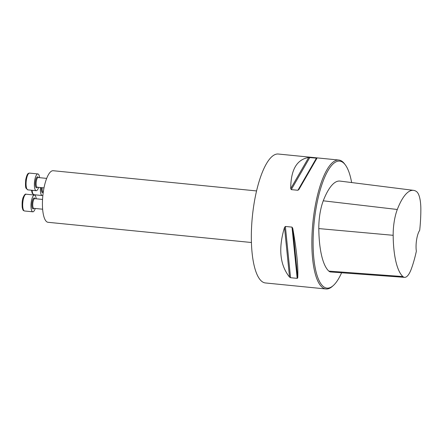 <?xml version="1.0" encoding="UTF-8"?>
<svg xmlns="http://www.w3.org/2000/svg" width="443" height="443" viewBox="0 0 443 443"><rect width="100%" height="100%" fill="white"/><g stroke="black" fill="none" stroke-linecap="round" stroke-linejoin="round"><path stroke-width="0.66" d="M351.637 182.555A63.814 19.298 95.7 0 0 345.385 164.979L344.648 163.982A64.789 19.592 95.7 0 0 342.461 161.64A64.789 19.592 95.7 0 0 338.795 160.039L278.265 154.026A64.789 19.592 95.7 0 0 252.366 216.555A64.789 19.592 95.7 0 0 265.457 282.961L325.987 288.974A64.789 19.592 95.7 0 0 332.499 286.261L333.418 285.425A63.814 19.298 95.7 0 0 341.603 272.772M338.795 160.039A64.789 19.592 95.7 0 0 312.896 222.569A64.789 19.592 95.7 0 0 325.987 288.974M290.558 277.706L289.534 277.096C279.871 264.986 278.198 248.423 284.511 227.425L285.381 226.456L291.998 227.115L292.729 228.239C296.672 250.262 298.344 266.819 297.746 277.916L297.175 278.365L290.558 277.706L285.381 226.456M316.429 158.151L316.9 158.317L298.936 189.454L297.895 190.28L291.278 189.621L290.724 188.635C290.785 169.846 296.771 159.463 308.688 157.498L316.429 158.151L297.895 190.28M416.354 251.225A63.039 19.06 -84.3 0 1 411.37 268.818A25.783 7.797 -84.3 0 1 404.597 277.357A25.783 7.797 -84.3 0 1 402.897 276.559A63.039 19.06 -84.3 0 1 393.168 235.305A25.783 7.797 -84.3 0 1 397.305 209.484A63.039 19.06 -84.3 0 1 413.535 190.352A63.039 19.06 -84.3 0 1 416.514 191.57A25.783 7.797 -84.3 0 1 420.85 209.644A63.039 19.06 -84.3 0 1 419.698 230.321A13.927 4.214 95.7 0 0 416.354 251.225M413.535 190.352L339.991 181.087A64.988 19.653 95.7 0 0 323.257 200.806A27.737 8.389 95.7 0 0 318.81 228.582A64.988 19.653 95.7 0 0 328.839 271.116A27.737 8.389 95.7 0 0 330.666 271.974L404.597 277.357M345.385 164.979A63.814 19.298 95.7 0 0 343.231 162.675A63.814 19.298 95.7 0 0 313.749 226.733A63.814 19.298 95.7 0 0 333.418 285.425M256.558 190.933L53.199 170.727A25.915 7.836 95.7 0 0 42.838 195.74A25.915 7.836 95.7 0 0 48.077 222.303L251.436 242.504M35.241 208.47A8.423 2.547 -84.3 0 1 32.821 211.809A8.423 2.547 -84.3 0 1 32.345 211.599A8.423 2.547 -84.3 0 1 31.209 202.362A8.423 2.547 -84.3 0 1 34.488 195.047A8.423 2.547 -84.3 0 1 36.204 198.802M38.624 187.356A8.423 2.547 -84.3 0 1 36.204 190.695A8.423 2.547 -84.3 0 1 34.709 180.439A8.423 2.547 -84.3 0 1 37.865 173.933A8.423 2.547 -84.3 0 1 39.588 177.682M42.882 195.324A8.423 2.547 -84.3 0 1 42.207 195.54A8.423 2.547 -84.3 0 1 40.451 187.539M393.168 235.305L318.81 228.582M402.897 276.559L328.839 271.116M397.305 209.484L323.257 200.806M297.746 277.916L292.729 228.239M297.175 278.365L291.998 227.115M289.534 277.096L284.511 227.425M290.724 188.635L308.688 157.498M291.278 189.621L309.812 157.498M298.936 189.454L316.9 158.317M42.556 199.428L34.748 198.652A4.856 1.467 95.7 0 0 32.86 202.872A4.856 1.467 95.7 0 0 33.513 208.204A4.856 1.467 95.7 0 0 33.784 208.326L33.757 208.321M33.95 208.343A5.504 1.667 -84.3 0 1 32.799 208.775A5.504 1.667 -84.3 0 1 32.273 201.432A5.504 1.667 -84.3 0 1 34.914 198.669M24.049 210.779A8.423 2.547 95.7 0 0 24.526 210.984L23.59 210.591C23.163 210.602 22.698 209.522 22.205 207.352C21.934 202.689 22.261 199.372 23.18 197.395C24.398 194.721 25.406 193.663 26.187 194.222A8.423 2.547 95.7 0 0 22.914 201.537A8.423 2.547 95.7 0 0 24.049 210.779M46.67 178.391L38.131 177.538A4.856 1.467 95.7 0 0 36.309 181.292A4.856 1.467 95.7 0 0 37.168 187.212L37.14 187.206M37.334 187.228A5.504 1.667 -84.3 0 1 35.612 186.619A5.504 1.667 -84.3 0 1 35.518 181.087A5.504 1.667 -84.3 0 1 38.297 177.554M26.414 179.614A8.423 2.547 95.7 0 0 27.903 189.87L26.192 188.425C25.467 187.871 25.312 184.958 25.722 179.675C27.267 172.637 28.513 173.335 29.57 173.108A8.423 2.547 95.7 0 0 26.414 179.614M42.14 187.705A4.856 1.467 95.7 0 0 43.176 192.052L43.143 192.052M43.27 192.162A5.504 1.667 -84.3 0 1 41.332 187.622M32.134 190.291A8.423 2.547 95.7 0 0 33.912 194.715L42.207 195.54M42.639 209.207L33.784 208.326M34.488 195.047L26.187 194.222M32.821 211.809L24.526 210.984M43.995 187.887L37.168 187.212M37.865 173.933L29.57 173.108M36.204 190.695L27.903 189.87M31.492 190.224L32.184 193.242L33.912 194.715"/></g></svg>
